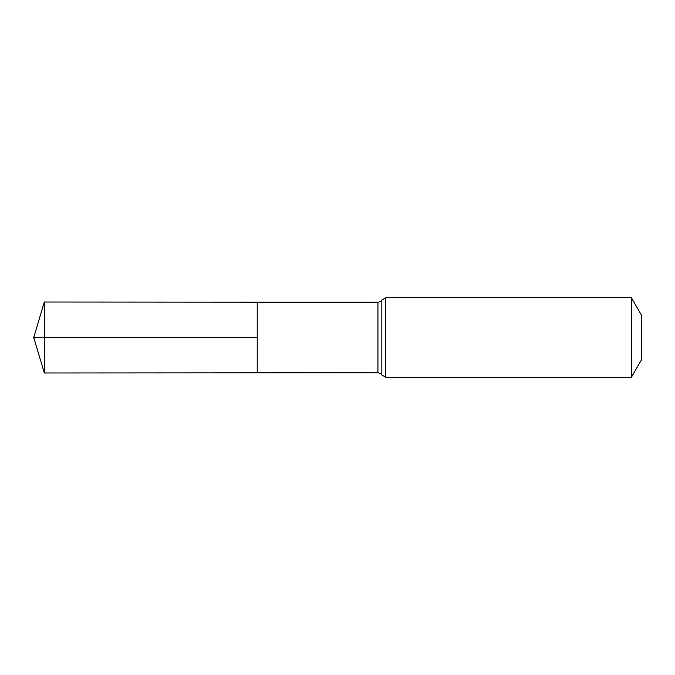 <?xml version="1.0" encoding="UTF-8"?>
<svg xmlns="http://www.w3.org/2000/svg" width="675" height="675" viewBox="0 0 675 675"><rect width="100%" height="100%" fill="white"/><g stroke="black" fill="none" stroke-linecap="round" stroke-linejoin="round"><path stroke-width="0.51" stroke-dasharray="3.38 2.53" d="M257.217 302.147L257.217 372.853L257.217 302.147M641.25 314.786L641.25 360.214M631.42 297.759L631.42 377.241M44.314 302.012L44.314 372.988M44.314 337.5L257.217 337.5M377.933 302.223L377.933 372.777M385.762 297.759L385.762 377.241M381.848 299.987L381.848 375.013"/><path stroke-width="1.01" d="M257.217 337.5L257.217 302.147L44.314 302.012L44.314 372.988L257.217 372.853L257.217 302.147L377.933 302.223L377.933 372.777L257.217 372.853L257.217 337.5M631.42 297.759L631.42 377.241L641.25 360.214L641.25 314.786L631.42 297.759L385.762 297.759L381.848 299.987C382.067 299.506 381.485 301.742 377.933 302.223M44.314 372.988L33.75 337.5L257.217 337.5L44.314 337.5M631.42 377.241L385.762 377.241L385.762 297.759M385.762 377.241L381.848 375.013L381.848 299.987M381.848 375.013C382.067 375.494 381.485 373.258 377.933 372.777M33.75 337.5L44.314 302.012"/></g></svg>
